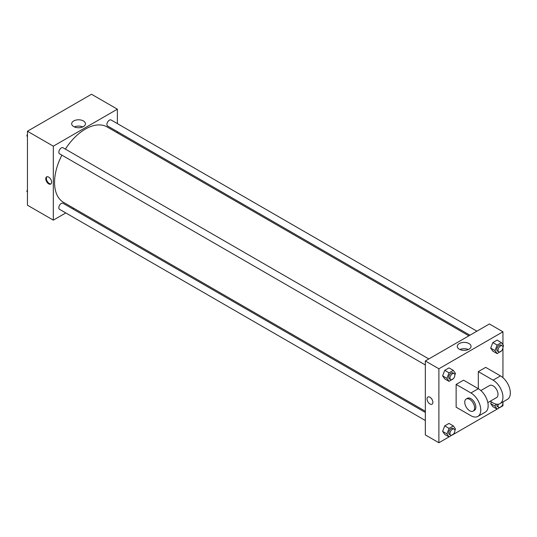 <?xml version="1.0" encoding="UTF-8"?>
<svg xmlns="http://www.w3.org/2000/svg" width="537" height="537" viewBox="0 0 537 537"><rect width="100%" height="100%" fill="white"/><g stroke="black" fill="none" stroke-linecap="round" stroke-linejoin="round"><path stroke-width="0.81" d="M65.796 212.934L53.317 220.136L27.447 205.201L27.447 131.236L91.505 94.25L117.375 109.186L117.375 123.597M73.817 208.302L72.764 208.906M61.896 155.146A43.551 25.145 120 0 0 54.546 182.446A43.551 25.145 120 0 0 63.567 202.382L425.338 411.248M468.895 335.813L107.118 126.947A43.551 25.145 120 0 0 65.38 149.111M117.375 131.646L117.375 132.861M53.317 220.136L53.317 146.171L117.375 109.186M476.916 331.181L111.132 119.999A3.484 2.014 120 0 0 108.447 120.932A3.484 2.014 120 0 0 106.923 124.436A3.484 2.014 120 0 0 107.648 126.034L469.949 335.202M425.338 412.47L63.037 203.295A3.484 2.014 120 0 0 60.352 204.228A3.484 2.014 120 0 0 58.835 207.732A3.484 2.014 120 0 0 59.553 209.329L425.338 420.511M425.338 364.979L59.553 153.797A3.484 2.014 -60 0 1 59.553 149.776A3.484 2.014 -60 0 1 63.037 147.762L428.821 358.944M53.317 146.171L27.447 131.236M73.697 126.578A6.894 3.981 180 0 1 71.676 123.765A6.894 3.981 180 0 1 78.57 119.791A6.894 3.981 180 0 1 85.457 123.765A6.894 3.981 180 0 1 81.208 127.444A6.894 3.981 180 0 1 73.697 126.578M51.619 182.177A4.135 2.39 60 0 1 50.767 184.07A4.135 2.39 60 0 1 46.625 181.681A4.135 2.39 60 0 1 46.625 176.901A4.135 2.39 60 0 1 49.813 178.016A4.135 2.39 60 0 1 51.619 182.177M51.055 183.849A4.135 2.39 60 0 1 47.249 181.325A4.135 2.39 60 0 1 46.961 176.767M74.354 126.913A6.894 3.981 180 0 1 82.785 126.913M449.026 436.896L438.89 442.75L425.338 434.923L425.338 360.958L489.395 323.972L502.947 331.799L502.947 344.801M27.447 136.666L26.85 135.821L27.447 134.284M28.971 130.357L33.274 127.873M27.447 136.163L26.85 135.821M77.059 102.587L81.369 100.104M27.447 192.199L26.85 191.353L27.447 189.816M27.447 191.696L26.85 191.353M453.45 378.578L449.053 381.377L446.918 378.343L449.053 372.846L453.322 370.382L455.45 373.416L454.873 374.913M454.161 373.571L452.926 372.859A3.484 2.014 120 0 0 450.241 373.792A3.484 2.014 120 0 0 448.724 377.303A3.484 2.014 120 0 0 449.442 378.894L450.677 379.605A3.484 2.014 120 0 0 454.161 377.598A3.484 2.014 120 0 0 454.161 373.571A3.484 2.014 120 0 0 451.476 374.504A3.484 2.014 120 0 0 449.952 378.014A3.484 2.014 120 0 0 450.677 379.605M449.053 381.377L444.737 378.887L442.609 375.853L444.737 370.355L449.006 367.892L453.322 370.382M446.918 378.343L442.609 375.853L444.737 370.355L449.006 367.892M449.053 372.846L444.737 370.355M501.545 350.809L497.141 353.614L495.007 350.574L497.141 345.076L501.41 342.613L503.545 345.647L502.961 347.15M502.249 345.808L501.021 345.096A3.484 2.014 120 0 0 498.336 346.029A3.484 2.014 120 0 0 496.812 349.533A3.484 2.014 120 0 0 497.537 351.131L498.766 351.842A3.484 2.014 120 0 0 502.249 349.829A3.484 2.014 120 0 0 502.249 345.808A3.484 2.014 120 0 0 499.564 346.741A3.484 2.014 120 0 0 498.047 350.245A3.484 2.014 120 0 0 498.766 351.842M497.141 353.614L492.832 351.124L490.697 348.09L492.832 342.586L497.101 340.122L501.41 342.613M495.007 350.574L490.697 348.09L492.832 342.586L497.101 340.122M497.141 345.076L492.832 342.586M453.45 434.111L449.053 436.91L446.918 433.876L449.053 428.378L453.322 425.915L455.45 428.949L454.873 430.446M454.161 429.103L452.926 428.392A3.484 2.014 120 0 0 450.241 429.325A3.484 2.014 120 0 0 448.724 432.835A3.484 2.014 120 0 0 449.442 434.426L450.677 435.138A3.484 2.014 120 0 0 454.161 433.131A3.484 2.014 120 0 0 454.161 429.103A3.484 2.014 120 0 0 451.476 430.036A3.484 2.014 120 0 0 449.952 433.547A3.484 2.014 120 0 0 450.677 435.138M449.053 436.91L444.737 434.42L442.609 431.386L444.737 425.888L449.006 423.424L453.322 425.915M446.918 433.876L442.609 431.386L444.737 425.888L449.006 423.424M449.053 428.378L444.737 425.888M503.337 401.716L502.961 402.683M501.545 406.341L497.141 409.147L495.007 406.106L495.812 404.046M496.906 404.233A3.484 2.014 120 0 0 496.812 405.066A3.484 2.014 120 0 0 497.537 406.663L498.766 407.375A3.484 2.014 120 0 0 501.847 405.972A3.484 2.014 120 0 0 502.813 402.018M497.141 409.147L492.832 406.657L490.697 403.623L491.362 401.918L490.697 403.623L495.007 406.106M498.363 404.2A3.484 2.014 120 0 0 498.047 405.777A3.484 2.014 120 0 0 498.766 407.375M429.962 403.985A4.135 2.39 -120 0 0 432.03 404.193A4.135 2.39 60 0 1 429.962 403.985A4.135 2.39 60 0 1 427.257 400.34A4.135 2.39 60 0 1 427.888 397.024A4.135 2.39 -120 0 0 427.257 400.34A4.135 2.39 -120 0 0 429.962 403.985M427.888 397.024A4.135 2.39 60 0 1 432.03 399.414A4.135 2.39 60 0 1 432.03 404.193M438.89 442.75L438.89 368.778L425.338 360.958L489.395 323.972M425.338 434.923L425.338 360.958M469.016 343.566A6.894 3.981 180 0 1 471.036 346.378A6.894 3.981 180 0 1 464.143 350.359A6.894 3.981 180 0 1 457.256 346.378A6.894 3.981 180 0 1 461.505 342.7A6.894 3.981 180 0 1 469.016 343.566M438.89 368.778L502.947 331.799M468.365 349.527A6.894 3.981 0 0 0 459.927 349.527M502.947 347.815L502.947 377.679M502.947 403.347L502.947 405.764L501.424 406.643M497.121 409.127L453.335 434.413M492.832 406.657L490.697 403.623M492.832 351.124L490.697 348.09M444.737 378.887L442.609 375.853M444.737 434.42L442.609 431.386M456.135 384.425L470.922 392.963A13.935 8.048 60 0 1 480.024 405.24A13.935 8.048 60 0 1 477.89 416.41A13.935 8.048 60 0 1 470.922 415.719L456.135 407.187L456.135 384.425L463.525 380.162L478.313 388.694L478.313 371.624L485.703 367.362L500.484 375.893A13.935 8.048 60 0 1 509.586 388.177A13.935 8.048 60 0 1 507.452 399.34L500.061 403.609A13.935 8.048 60 0 1 493.094 402.918L490.207 401.253M477.89 416.41L485.28 412.148A13.935 8.048 -120 0 0 487.415 400.978A13.935 8.048 -120 0 0 478.313 388.694L470.922 392.963M480.863 390.553L489.61 385.506A6.968 4.021 60 0 1 494.98 387.372A6.968 4.021 60 0 1 498.021 394.386A6.968 4.021 60 0 1 496.577 397.575L487.831 402.622M500.484 375.893L493.094 380.162L478.313 371.624M493.094 380.162A13.935 8.048 60 0 1 502.196 392.44A13.935 8.048 60 0 1 500.061 403.609M466.203 399.018L467.438 398.306A6.968 4.021 60 0 1 472.808 400.172A6.968 4.021 60 0 1 475.849 407.187A6.968 4.021 60 0 1 474.406 410.375L473.171 411.087A6.968 4.021 60 0 1 466.203 407.066A6.968 4.021 60 0 1 466.203 399.018A6.968 4.021 60 0 1 471.573 400.884A6.968 4.021 60 0 1 474.614 407.898A6.968 4.021 60 0 1 473.171 411.087"/></g></svg>

